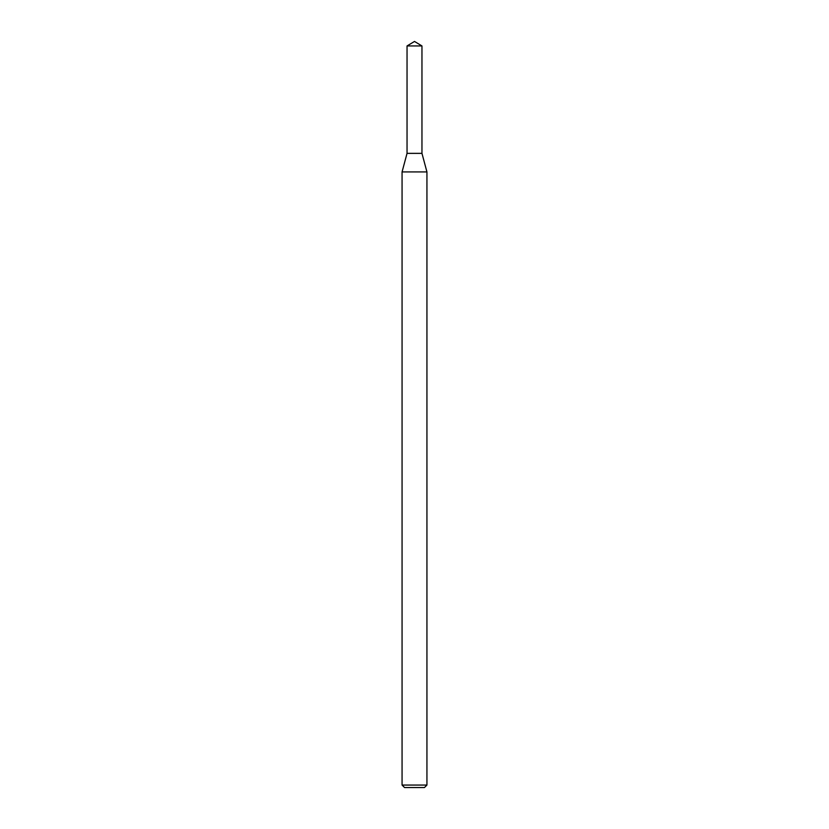 <?xml version="1.0" encoding="UTF-8"?>
<svg xmlns="http://www.w3.org/2000/svg" width="829" height="829" viewBox="0 0 829 829"><rect width="100%" height="100%" fill="white"/><g stroke="black" fill="none" stroke-linecap="round" stroke-linejoin="round"><path stroke-width="1.24" d="M407.039 45.937L407.039 153.365L421.961 153.365L426.935 171.924L402.065 171.924L407.039 153.365L421.961 153.365L421.961 45.937L407.039 45.937L414.5 41.45L421.961 45.937M426.935 785.063L424.448 787.55L404.552 787.55L402.065 785.063L426.935 785.063L426.935 171.924M402.065 785.063L402.065 171.924"/></g></svg>
